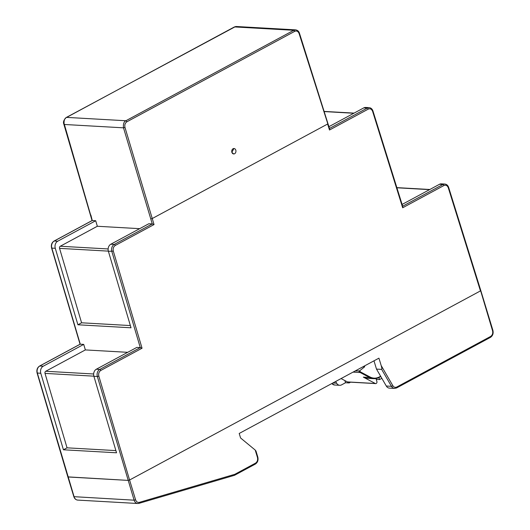 <?xml version="1.0" encoding="UTF-8"?>
<svg xmlns="http://www.w3.org/2000/svg" width="530" height="530" viewBox="0 0 530 530"><rect width="100%" height="100%" fill="white"/><g stroke="black" fill="none" stroke-linecap="round" stroke-linejoin="round"><path stroke-width="0.79" d="M68.184 476.523L68.092 476.987L128.094 480.392L129.572 480.008L128.094 480.392L67.833 476.881L73.842 496.67L134.11 500.181L97.354 376.505L93.909 376.313L116.54 452.792L63.428 449.778L40.797 373.299A5.439 4.207 -86.8 0 1 43.215 366.217L39.763 366.018A5.439 4.207 93.2 0 0 37.352 373.1L74.101 496.776A5.439 4.207 93.2 0 0 77.718 500.095L137.72 503.5A5.439 4.207 -86.8 0 1 134.11 500.181L135.581 499.797L129.572 480.008L480.452 290.91L480.551 290.453L492.555 330.746C493.092 333.271 492.45 335.165 490.634 336.444L396.778 387.026C395.208 387.721 393.896 387.278 392.843 385.688L381.183 365.561L378.93 358.161L239.209 433.46L240.574 437.972L255.215 450.063L257.454 457.443C257.991 459.967 257.348 461.868 255.533 463.141L234.797 474.317L139.377 502.347C137.614 502.685 136.349 501.837 135.581 499.797M234.797 474.317L234.565 475.271L255.361 464.061A1.086 0.623 -118.3 0 0 255.533 463.141M255.745 451.037L255.215 450.063M381.666 369.397L391.471 386.317A5.439 4.207 93.2 0 0 394.558 388.41L389.384 388.119A5.439 4.207 -86.8 0 1 386.297 386.025L376.492 369.099L381.666 369.397C382.011 369.171 381.845 367.893 381.183 365.561M350.568 382.176L349.157 382.938L345.533 382.733L341.558 384.873A5.439 4.207 -86.8 0 1 339.723 385.297A5.439 4.207 -86.8 0 1 336.636 383.203L335.642 381.487M376.492 369.099L373.981 360.831M349.157 382.938L348.899 382.084M344.884 380.593L345.533 382.733M364.454 365.965L364.7 366.767L359.552 370.901L360.711 372.04L370.053 377.002C373.14 378.579 376.254 378.546 379.394 376.923L380.639 376.254M375.995 378.539L376.247 379.381L379.526 379.566L381.832 378.321M359.552 370.901L355.173 370.967M376.247 379.381L376.883 381.467A1.537 1.192 -86.8 0 1 375.684 383.601A1.537 1.192 -86.8 0 1 375.293 383.495L363.335 377.135A16.324 12.614 93.2 0 0 367.502 378.321L373.71 378.672A16.324 12.614 93.2 0 0 379.202 377.4L380.818 376.565M379.526 379.566L378.923 377.579M341.068 378.566L347.362 381.905A1.537 1.192 93.2 0 0 347.753 382.017L375.684 383.601M364.7 366.767L363.123 366.68M233.657 153.945L231.815 152.289L233.962 148.513M231.882 152.289A2.723 2.1 -86.8 0 1 233.995 148.519A2.723 2.1 -86.8 0 1 235.804 150.175A2.723 2.1 -86.8 0 1 233.69 153.952A2.723 2.1 -86.8 0 1 231.882 152.289M329.488 130.009L327.626 124.02L152.249 218.532L154.038 224.568L115.249 245.463C113.44 246.728 112.797 248.616 113.321 251.134L142.047 348.217L100.766 370.47C98.958 371.729 98.308 373.617 98.832 376.134L129.572 480.008L480.452 290.91L448.3 187.799C447.36 185.507 445.916 184.745 443.954 185.513L402.674 207.767L372.623 111.386C371.682 109.1 370.231 108.339 368.277 109.107L329.488 130.009L329.276 128.545M402.674 207.767L402.455 206.302M142.047 348.217L140.278 347.6L136.826 347.402L96.321 369.231A5.439 4.207 93.2 0 0 93.909 376.313M154.038 224.568L152.262 223.945L114.255 244.423A5.439 4.207 93.2 0 0 111.843 251.505L140.278 347.6L99.772 369.423A5.439 4.207 93.2 0 0 97.354 376.505L98.832 376.134M327.719 123.55L299.112 33.609C298.165 31.316 296.714 30.554 294.753 31.33L126.895 121.787C125.087 123.046 124.451 124.934 124.981 127.452L152.249 218.532L150.772 218.91L152.262 223.945L148.817 223.746L110.81 244.231A5.439 4.207 93.2 0 0 108.392 251.313L131.023 327.792L77.917 324.777L55.286 248.298A5.439 4.207 -86.8 0 1 57.697 241.216L54.252 241.018A1.086 0.623 -118.3 0 0 54.04 241.064A1.086 0.623 -118.3 0 0 53.868 241.256M372.623 111.386L372.968 111.022C372.245 108.968 370.96 107.842 369.112 107.643L365.66 107.444A5.439 4.207 93.2 0 0 363.832 107.868L367.283 108.067A1.086 0.623 61.7 0 1 368.277 109.107M402.098 204.441L439.509 184.281L442.961 184.473L402.648 206.203M448.3 187.799L448.652 187.435C447.923 185.381 446.638 184.255 444.789 184.049L441.344 183.857A5.439 4.207 93.2 0 0 439.509 184.281M55.286 248.298L51.834 248.1L80.268 344.189L83.72 344.387L85.356 349.919L127.697 352.324M328.918 126.683L363.832 107.868M83.72 344.387L43.215 366.217M63.428 449.778L67.045 447.83L45.017 373.392L93.863 376.167M93.644 373.988L45.739 371.265A1.63 1.259 93.2 0 0 45.017 373.392M45.739 371.265L85.356 349.919M67.045 447.83L115.891 450.599M80.103 344.208L39.551 366.064A1.086 0.623 -118.3 0 1 39.763 366.018L80.07 344.281M92.087 220.56L54.04 241.064C51.748 242.614 50.926 244.92 51.582 247.994L51.834 248.1A5.439 4.207 -86.8 0 1 54.252 241.018L92.061 220.626M108.133 248.954L60.281 246.238L97.341 226.264L95.705 220.732L57.697 241.216M77.917 324.777L81.58 322.796L59.559 248.365L108.345 251.134M60.281 246.238A1.63 1.259 93.2 0 0 59.559 248.365M81.58 322.796L130.367 325.566M90.862 215.048L92.26 220.533L95.705 220.732M97.341 226.264L139.681 228.669M234.485 475.304L138.993 503.354A1.086 0.669 -106.4 0 1 138.847 503.367A5.439 4.207 -86.8 0 1 137.72 503.5L138.993 503.354A1.086 0.669 -106.4 0 0 139.377 502.347M331.767 383.581L334.556 385.005A5.439 4.207 -86.8 0 1 331.879 383.521M492.555 330.746L492.907 330.389L480.803 290.559L448.652 187.435M255.149 464.108A1.086 0.623 -118.3 0 0 255.361 464.061C257.666 462.498 258.481 460.173 257.805 457.085L257.454 457.443M386.297 386.025L391.471 386.317A1.086 0.451 -30.1 0 0 392.843 385.688M396.387 387.986A1.086 0.623 -118.3 0 0 396.599 387.947A1.086 0.623 -118.3 0 0 396.778 387.026M490.25 337.405A1.086 0.623 -118.3 0 0 490.462 337.365A1.086 0.623 -118.3 0 0 490.634 336.444M332.86 382.991L336.636 383.203M379.394 376.923L379.308 377.38L373.71 378.672A16.324 12.614 93.2 0 1 369.542 377.486L370.053 377.002M379.387 377.307L380.805 376.538M360.711 372.04L360.201 372.524L369.542 377.486L363.335 377.135M353.033 372.113L360.201 372.524A4.353 3.365 -86.8 0 1 358.843 371.172M347.362 381.905L375.293 383.495M369.112 107.643A5.439 4.207 93.2 0 0 367.283 108.067L329.468 128.445M443.954 185.513A1.086 0.623 -118.3 0 0 442.961 184.473A5.439 4.207 93.2 0 1 444.789 184.049M100.766 370.47A1.086 0.623 -118.3 0 0 99.772 369.423L96.321 369.231M113.321 251.134L108.392 251.313M115.249 245.463A1.086 0.623 -118.3 0 0 114.255 244.423L110.81 244.231M40.797 373.299L37.093 372.994L67.833 476.881M124.981 127.452L123.503 127.829C123.079 124.02 123.881 121.655 125.901 120.747L126.895 121.787M294.753 31.33L293.759 30.289L125.901 120.747L66.581 117.382C64.554 118.289 63.746 120.648 64.15 124.464L123.503 127.829L150.772 218.91M293.759 30.289L295.588 29.865L236.261 26.5L234.432 26.924L293.759 30.289M329.594 128.85L299.463 33.244C298.84 31.29 297.555 30.164 295.594 29.872L295.773 29.885M299.205 33.145L299.112 33.609L299.205 33.145M429.565 189.641L396.904 187.786M37.093 372.994C36.444 369.92 37.266 367.615 39.551 366.064A1.086 0.623 -118.3 0 0 39.379 366.257M66.197 117.62L234.068 27.123M64.249 124.007L90.769 215.498M353.835 113.261L324.161 111.572M92.048 220.579L63.891 124.351C62.911 122.139 63.739 119.833 66.369 117.428L235.585 26.533M73.842 496.67C74.564 498.75 75.856 499.889 77.718 500.095M255.917 450.858L257.805 457.085M492.907 330.389C493.582 333.476 492.761 335.801 490.462 337.365L396.599 387.947L394.558 388.41M334.556 385.005L339.723 385.297M372.968 111.022L402.774 206.607M51.582 247.994L80.056 344.235M396.857 187.627L429.83 189.495M324.108 111.413L354.1 113.115"/></g></svg>
